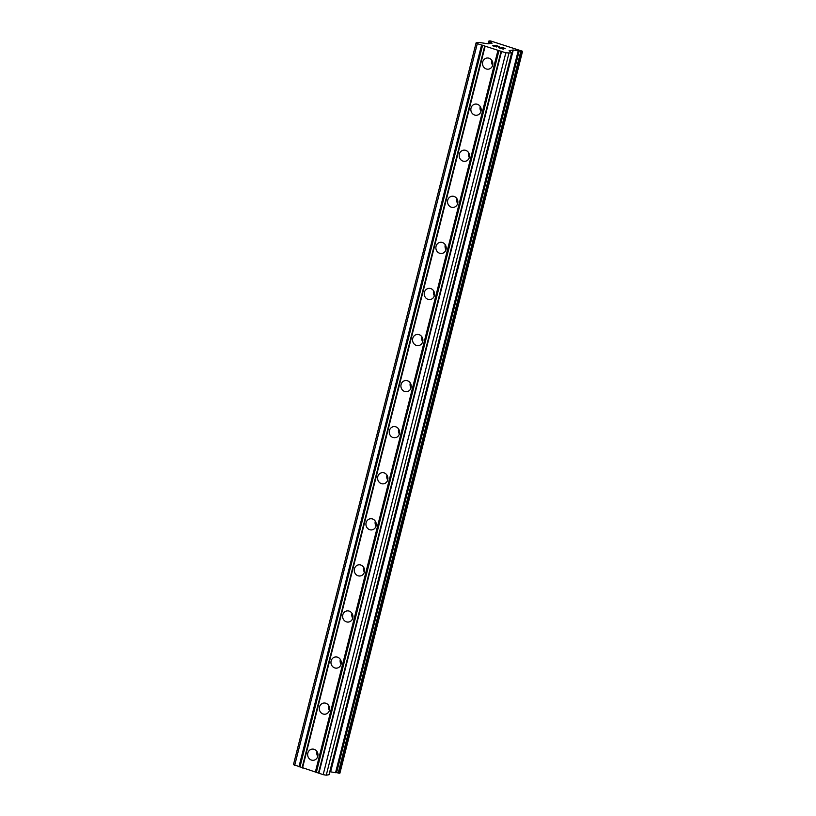 <?xml version="1.0" encoding="UTF-8"?>
<svg xmlns="http://www.w3.org/2000/svg" width="816" height="816" viewBox="0 0 816 816"><rect width="100%" height="100%" fill="white"/><g stroke="black" fill="none" stroke-linecap="round" stroke-linejoin="round"><path stroke-width="1.22" d="M307.816 753.086A5.62 5.161 81.6 0 1 311.977 749.139A5.62 5.161 81.6 0 1 317.791 756.31A5.62 5.161 81.6 0 1 313.63 760.257A5.62 5.161 81.6 0 1 307.816 753.086M317.75 756.463A5.62 5.161 81.6 0 1 317.026 751.577M319.474 707.013A5.62 5.161 81.6 0 1 323.636 703.066A5.62 5.161 81.6 0 1 329.45 710.236A5.62 5.161 81.6 0 1 325.288 714.184A5.62 5.161 81.6 0 1 319.474 707.013M329.409 710.389A5.62 5.161 81.6 0 1 328.685 705.503M331.133 660.94A5.62 5.161 81.6 0 1 335.294 656.992A5.62 5.161 81.6 0 1 341.108 664.163A5.62 5.161 81.6 0 1 336.947 668.11A5.62 5.161 81.6 0 1 331.133 660.94M341.068 664.316A5.62 5.161 81.6 0 1 340.343 659.43M342.791 614.866A5.62 5.161 81.6 0 1 346.953 610.919A5.62 5.161 81.6 0 1 352.767 618.089A5.62 5.161 81.6 0 1 348.605 622.037A5.62 5.161 81.6 0 1 342.791 614.866M352.726 618.242A5.62 5.161 81.6 0 1 352.002 613.357M354.45 568.793A5.62 5.161 81.6 0 1 358.612 564.845A5.62 5.161 81.6 0 1 364.426 572.016A5.62 5.161 81.6 0 1 360.264 575.963A5.62 5.161 81.6 0 1 354.45 568.793M364.385 572.169A5.62 5.161 81.6 0 1 363.661 567.283M366.109 522.719A5.62 5.161 81.6 0 1 370.27 518.772A5.62 5.161 81.6 0 1 376.084 525.943A5.62 5.161 81.6 0 1 371.912 529.89A5.62 5.161 81.6 0 1 366.109 522.719M376.043 526.096A5.62 5.161 81.6 0 1 375.319 521.21M377.767 476.646A5.62 5.161 81.6 0 1 381.929 472.699A5.62 5.161 81.6 0 1 387.743 479.869A5.62 5.161 81.6 0 1 383.571 483.817A5.62 5.161 81.6 0 1 377.767 476.646M387.702 480.022A5.62 5.161 81.6 0 1 386.978 475.136M389.426 430.573A5.62 5.161 81.6 0 1 393.587 426.625A5.62 5.161 81.6 0 1 399.401 433.796A5.62 5.161 81.6 0 1 395.23 437.743A5.62 5.161 81.6 0 1 389.426 430.573M399.361 433.949A5.62 5.161 81.6 0 1 398.636 429.063M401.084 384.499A5.62 5.161 81.6 0 1 405.246 380.552A5.62 5.161 81.6 0 1 411.06 387.722A5.62 5.161 81.6 0 1 406.888 391.67A5.62 5.161 81.6 0 1 401.084 384.499M411.019 387.875A5.62 5.161 81.6 0 1 410.295 382.99M412.733 338.426A5.62 5.161 81.6 0 1 416.905 334.478A5.62 5.161 81.6 0 1 422.719 341.649A5.62 5.161 81.6 0 1 418.547 345.596A5.62 5.161 81.6 0 1 412.733 338.426M422.678 341.802A5.62 5.161 81.6 0 1 421.954 336.916M424.391 292.352A5.62 5.161 81.6 0 1 428.563 288.405A5.62 5.161 81.6 0 1 434.377 295.576A5.62 5.161 81.6 0 1 430.205 299.523A5.62 5.161 81.6 0 1 424.391 292.352M434.336 295.729A5.62 5.161 81.6 0 1 433.612 290.843M436.05 246.279A5.62 5.161 81.6 0 1 440.222 242.332A5.62 5.161 81.6 0 1 446.036 249.502A5.62 5.161 81.6 0 1 441.864 253.45A5.62 5.161 81.6 0 1 436.05 246.279M445.995 249.655A5.62 5.161 81.6 0 1 445.271 244.769M447.709 200.216A5.62 5.161 81.6 0 1 451.88 196.258A5.62 5.161 81.6 0 1 457.694 203.429A5.62 5.161 81.6 0 1 453.523 207.376A5.62 5.161 81.6 0 1 447.709 200.216M457.654 203.582A5.62 5.161 81.6 0 1 456.929 198.696M459.367 154.142A5.62 5.161 81.6 0 1 463.539 150.185A5.62 5.161 81.6 0 1 469.353 157.355A5.62 5.161 81.6 0 1 465.181 161.303A5.62 5.161 81.6 0 1 459.367 154.142M469.312 157.508A5.62 5.161 81.6 0 1 468.588 152.623M471.026 108.069A5.62 5.161 81.6 0 1 475.198 104.111A5.62 5.161 81.6 0 1 481.012 111.282A5.62 5.161 81.6 0 1 476.84 115.229A5.62 5.161 81.6 0 1 471.026 108.069M480.971 111.435A5.62 5.161 81.6 0 1 480.247 106.549M482.684 61.996A5.62 5.161 81.6 0 1 486.856 58.038A5.62 5.161 81.6 0 1 492.67 65.209A5.62 5.161 81.6 0 1 488.498 69.156A5.62 5.161 81.6 0 1 482.684 61.996M492.629 65.362A5.62 5.161 81.6 0 1 491.905 60.476M499.29 46.573L495.485 45.349L499.31 46.573L494.374 45.706L493.211 45.89L496.607 46.971L493.211 45.89M496.393 46.277L494.567 45.696M496.607 46.971L492.578 45.767L495.485 45.339L492.609 45.778M501.218 47.532L504.757 48.603M501.391 47.501L501.993 47.563L501.391 47.522M502.452 47.654L503.237 47.838L502.452 47.665M503.237 47.838L504.502 48.246L503.237 47.848M505.226 48.746L499.78 48.001L503.38 49.154L499.78 48.011M503.38 49.154L498.647 47.726L504.502 48.634L498.729 47.756M509.143 50.633L511.632 52.989L505.818 52.836L477.309 43.646L476.105 42.82L478.839 42.412L488.192 43.809L492.089 43.217L490.559 41.84M509.113 50.592L513.264 50.021L330.623 771.834L335.549 772.711L518.446 50.918M490.61 41.657L488.968 40.933L490.569 40.943L522.22 51.153L513.264 50.021M476.105 42.82L293.464 764.633L323.177 774.649L326.257 775.2L329.011 774.7M335.876 772.568L339.895 773.18L522.536 51.367M329.776 771.895L330.623 771.834M497.984 50.306L315.333 772.12M485.153 46.175L302.501 767.989M499.004 50.49L316.363 772.303M501.146 51.184L318.495 772.997M501.544 51.459L318.893 773.272M505.818 52.836L323.177 774.649M508.898 53.387L326.257 775.2M477.309 43.646L294.658 765.459M481.583 45.023L298.942 766.836M482.613 45.206L299.962 767.02M484.745 45.9L302.104 767.713M511.632 52.989L328.991 774.792M513.009 50L330.358 771.814M518.191 50.898L335.549 772.711M518.67 50.776L336.029 772.589M519.211 50.878L336.569 772.691M520.822 51.275L338.181 773.089M520.985 51.326L338.344 773.14M521.812 51.479L339.16 773.293M488.998 40.984L488.284 43.799M489.335 41.126L488.672 43.738M489.498 41.177L488.855 43.717M490.141 41.861L489.702 43.585M511.693 52.948L329.052 774.761M518.497 50.898L335.845 772.711M488.968 40.933L488.233 43.809M490.11 41.82L489.661 43.595"/></g></svg>
